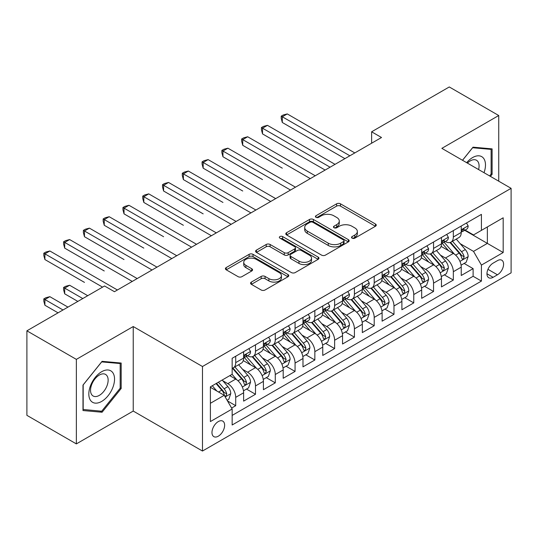<?xml version="1.0" encoding="UTF-8"?>
<svg xmlns="http://www.w3.org/2000/svg" width="538" height="538" viewBox="0 0 538 538"><rect width="100%" height="100%" fill="white"/><g stroke="black" fill="none" stroke-linecap="round" stroke-linejoin="round"><path stroke-width="0.81" d="M352.094 238.166A1.923 1.11 0 0 0 354.818 238.166L375.45 226.256A2.744 1.587 0 0 0 376.25 225.133A2.744 1.587 0 0 0 375.45 224.01L340.493 203.828A2.744 1.587 0 0 0 336.613 203.828L315.981 215.745A1.923 1.11 0 0 0 315.416 216.525A1.923 1.11 0 0 0 315.981 217.312A1.923 1.11 0 0 0 318.698 217.312L321.368 215.772A8.79 5.071 0 0 1 333.795 215.772L336.707 217.453A8.79 5.071 0 0 1 339.283 221.037A8.79 5.071 0 0 1 336.707 224.628L334.037 226.168A1.923 1.11 0 0 0 333.473 226.955A1.923 1.11 0 0 0 334.037 227.735A1.923 1.11 0 0 0 336.754 227.735L339.424 226.195A8.79 5.071 0 0 1 351.852 226.195L354.764 227.877A8.79 5.071 0 0 1 357.34 231.468A8.79 5.071 0 0 1 354.764 235.052L352.094 236.592A1.923 1.11 0 0 0 351.536 237.379A1.923 1.11 0 0 0 352.094 238.166L352.094 236.592M218.307 436.19A8.951 5.172 120 0 0 224.151 428.302A8.951 5.172 120 0 0 222.779 421.126A8.951 5.172 120 0 0 218.307 421.57A8.951 5.172 120 0 0 212.456 429.459A8.951 5.172 120 0 0 213.828 436.634A8.951 5.172 120 0 0 218.307 436.19M251.36 282.087A2.744 1.587 0 0 0 250.56 283.203A2.744 1.587 0 0 0 251.36 284.326L261.165 289.989A2.744 1.587 0 0 0 265.052 289.989L287.964 276.761A2.744 1.587 0 0 0 288.772 275.638A2.744 1.587 0 0 0 287.964 274.514L253.015 254.339A2.744 1.587 0 0 0 249.128 254.339L226.216 267.568A2.744 1.587 0 0 0 225.409 268.691A2.744 1.587 0 0 0 226.216 269.807L238.058 276.646A2.744 1.587 0 0 0 241.945 276.646L251.75 270.984A2.744 1.587 0 0 0 252.557 269.868A2.744 1.587 0 0 0 251.75 268.744L245.873 265.355A7.344 4.243 0 0 1 243.727 262.356A7.344 4.243 0 0 1 248.26 258.435A7.344 4.243 0 0 1 256.263 259.356L279.276 272.638A7.344 4.243 0 0 1 281.428 275.638A7.344 4.243 0 0 1 276.895 279.558A7.344 4.243 0 0 1 268.886 278.637L265.052 276.424A2.744 1.587 0 0 0 261.165 276.424L251.36 282.087L251.36 284.326M133.236 326.539L76.356 359.377L26.9 330.823L26.9 415.343L76.356 443.897L133.236 411.059L202.476 451.039L202.476 366.512L133.236 326.539L133.236 411.059M498.733 181.192L498.733 115.515L441.859 148.353L511.1 188.334L202.476 366.512M498.733 115.515L449.277 86.961L371.624 131.797L371.624 143.216M26.9 330.823L104.547 285.987L114.439 291.704L381.516 137.506L371.624 131.797M321.563 255.12A2.744 1.587 0 0 0 325.443 255.12L348.362 241.892A2.744 1.587 0 0 0 349.162 240.768A2.744 1.587 0 0 0 348.362 239.652L313.405 219.47A2.744 1.587 0 0 0 309.518 219.47L286.606 232.698A2.744 1.587 0 0 0 285.806 233.822A2.744 1.587 0 0 0 286.606 234.945L321.563 255.12M280.675 238.583A1.923 1.11 0 0 1 282.625 238.852L282.625 236.565L318.16 257.083A2.744 1.587 0 0 1 318.967 258.206A2.744 1.587 0 0 1 318.16 259.329L295.248 272.558A2.744 1.587 0 0 1 291.367 272.558L256.411 252.376L256.411 250.136A2.744 1.587 0 0 0 255.604 251.253A2.744 1.587 0 0 0 256.411 252.376M256.411 250.136L266.216 244.474A2.744 1.587 0 0 1 270.103 244.474L284.279 252.658A2.744 1.587 0 0 0 288.16 252.658L294.663 248.899A2.744 1.587 0 0 0 295.47 247.776A2.744 1.587 0 0 0 294.663 246.66L279.908 238.139A1.923 1.11 0 0 1 279.343 237.352A1.923 1.11 0 0 1 280.533 236.33A1.923 1.11 0 0 1 282.625 236.565M231.609 408.06L235.711 405.692L227.507 400.951M222.833 380.776L227.803 383.648A11.19 6.463 60 0 1 235.711 397.353L243.627 392.787L243.627 401.126L255.496 394.267L246.498 389.075M242.618 369.357L247.588 372.222A11.19 6.463 60 0 1 255.496 385.934L263.412 381.361L263.412 389.7L275.281 382.848L266.276 377.649M262.403 357.938L267.366 360.803A11.19 6.463 60 0 1 275.281 374.509L283.196 369.942L283.196 378.281L295.066 371.428L286.061 366.23M282.181 346.512L287.151 349.384A11.19 6.463 60 0 1 295.066 363.089L302.981 358.516L302.981 366.855L314.851 360.003L305.846 354.804M301.966 335.093L306.936 337.958A11.19 6.463 60 0 1 314.851 351.664L322.76 347.097L322.76 355.436L334.629 348.584L325.631 343.385M321.751 323.668L326.721 326.539A11.19 6.463 60 0 1 334.629 340.245L342.545 335.678L342.545 344.011L354.414 337.158L345.416 331.966M341.536 312.248L346.499 315.113A11.19 6.463 60 0 1 354.414 328.826L362.33 324.253L362.33 332.592L374.199 325.739L365.194 320.54M361.321 300.829L366.284 303.694A11.19 6.463 60 0 1 374.199 317.4L382.115 312.834L382.115 321.173L393.984 314.32L384.979 309.121M381.099 289.404L386.069 292.275A11.19 6.463 60 0 1 393.984 305.981L401.893 301.408L401.893 309.747L413.762 302.894L404.764 297.696M400.884 277.985L405.854 280.849A11.19 6.463 60 0 1 413.762 294.555L421.678 289.989L421.678 298.328L433.547 291.475L424.549 286.277M420.669 266.559L425.639 269.43A11.19 6.463 60 0 1 433.547 283.136L441.463 278.563L441.463 286.902L453.332 280.049L453.332 271.71A11.19 6.463 -120 0 0 445.417 258.005L440.454 255.14M444.327 274.851L453.332 280.049M243.627 392.787A11.19 6.463 -120 0 0 235.711 379.082L229.78 375.652M263.412 381.361A11.19 6.463 -120 0 0 255.496 367.656L243.263 360.595M283.196 369.942A11.19 6.463 -120 0 0 275.281 356.237L263.048 349.169M302.981 358.516A11.19 6.463 -120 0 0 295.066 344.811L282.833 337.75M322.76 347.097A11.19 6.463 -120 0 0 314.851 333.392L302.612 326.331M342.545 335.678A11.19 6.463 -120 0 0 334.629 321.966L322.397 314.905M362.33 324.253A11.19 6.463 -120 0 0 354.414 310.547L342.181 303.486M382.115 312.834A11.19 6.463 -120 0 0 374.199 299.128L361.966 292.06M401.893 301.408A11.19 6.463 -120 0 0 393.984 287.702L381.745 280.641M421.678 289.989A11.19 6.463 -120 0 0 413.762 276.283L401.53 269.215M441.463 278.563A11.19 6.463 -120 0 0 433.547 264.857L421.315 257.796M497.448 260.634L493.097 263.149A8.675 5.01 120 0 0 487.428 270.789A8.675 5.01 120 0 0 488.76 277.743A8.675 5.01 120 0 0 493.097 277.312L497.448 274.797A8.675 5.01 120 0 0 503.117 267.157A8.675 5.01 120 0 0 501.786 260.204A8.675 5.01 120 0 0 497.448 260.634M202.476 451.039L511.1 272.853L511.1 188.334M210.392 403.292L224.238 395.295L232.154 409.001L232.154 424.993L481.423 281.078L481.423 265.086L473.514 251.381L460.232 243.714M232.154 409.001L210.392 421.57L210.392 386.842L232.154 374.28L232.154 358.288L481.423 214.373L481.423 230.365L503.185 217.803L503.185 252.524L481.423 265.086M247.48 355.719L247.588 355.779A11.19 6.463 60 0 0 253.183 356.331L261.091 351.765A11.19 6.463 -120 0 0 263.412 346.64L263.412 340.245M267.265 344.293L267.366 344.354A11.19 6.463 60 0 0 272.961 344.912L280.876 340.339A11.19 6.463 -120 0 0 283.196 335.221L283.196 328.819M287.05 332.874L287.151 332.935A11.19 6.463 60 0 0 292.746 333.486L300.661 328.92A11.19 6.463 -120 0 0 302.981 323.795L302.981 317.4M306.828 321.455L306.936 321.509A11.19 6.463 60 0 0 312.531 322.067L320.446 317.501A11.19 6.463 -120 0 0 322.76 312.376L322.76 305.981M326.613 310.029L326.721 310.09A11.19 6.463 60 0 0 332.316 310.641L340.224 306.075A11.19 6.463 -120 0 0 342.545 300.95L342.545 294.555M346.398 298.61L346.499 298.671A11.19 6.463 60 0 0 352.094 299.222L360.009 294.656A11.19 6.463 -120 0 0 362.33 289.531L362.33 283.136M366.183 287.184L366.284 287.245A11.19 6.463 60 0 0 371.879 287.803L379.794 283.23A11.19 6.463 -120 0 0 382.115 278.106L382.115 271.71M385.968 275.765L386.069 275.826A11.19 6.463 60 0 0 391.664 276.377L399.579 271.811A11.19 6.463 -120 0 0 401.893 266.687L401.893 260.291M405.746 264.34L405.854 264.4A11.19 6.463 60 0 0 411.449 264.958L419.364 260.385A11.19 6.463 -120 0 0 421.678 255.268L421.678 248.865M425.531 252.921L425.639 252.981A11.19 6.463 60 0 0 431.234 253.532L439.142 248.966A11.19 6.463 -120 0 0 441.463 243.842L441.463 237.446M232.154 415.403L473.117 276.283L473.117 268.63L461.248 275.483L461.248 267.144A11.19 6.463 -120 0 0 453.332 253.438L441.099 246.377M445.316 241.501L445.417 241.562A11.19 6.463 -120 0 0 451.012 242.113A11.19 6.463 -120 0 0 453.332 236.989L453.332 230.594M451.012 242.113L458.927 237.547A11.19 6.463 -120 0 0 461.248 232.423L461.248 226.027M235.711 356.237L235.711 362.632A11.19 6.463 60 0 1 233.398 367.757A11.19 6.463 60 0 1 232.154 368.207M233.398 367.757L241.313 363.184A11.19 6.463 -120 0 0 243.627 358.059L243.627 351.664M255.496 344.811L255.496 351.206A11.19 6.463 60 0 1 253.183 356.331M275.281 333.392L275.281 339.787A11.19 6.463 60 0 1 272.961 344.912M295.066 321.966L295.066 328.362A11.19 6.463 60 0 1 292.746 333.486M314.851 310.547L314.851 316.943A11.19 6.463 60 0 1 312.531 322.067M334.629 299.128L334.629 305.523A11.19 6.463 60 0 1 332.316 310.641M354.414 287.702L354.414 294.098A11.19 6.463 60 0 1 352.094 299.222M374.199 276.283L374.199 282.679A11.19 6.463 60 0 1 371.879 287.803M393.984 264.857L393.984 271.253A11.19 6.463 60 0 1 391.664 276.377M413.762 253.438L413.762 259.834A11.19 6.463 60 0 1 411.449 264.958M433.547 242.013L433.547 248.415A11.19 6.463 60 0 1 431.234 253.532M433.547 283.136L433.547 291.475M413.762 294.555L413.762 302.894M393.984 305.981L393.984 314.32M374.199 317.4L374.199 325.739M354.414 328.826L354.414 337.158M334.629 340.245L334.629 348.584M314.851 351.664L314.851 360.003M295.066 363.089L295.066 371.428M275.281 374.509L275.281 382.848M255.496 385.934L255.496 394.267M235.711 397.353L235.711 405.692M224.238 395.295L210.392 387.299M473.514 251.381L487.361 243.384L487.361 226.942L503.185 217.803M464.704 230.304L503.185 252.524M465.101 230.076L473.514 234.931L481.423 230.365M76.356 359.377L76.356 443.897M464.112 263.432L473.117 268.63M473.117 276.283L481.423 281.078M490.441 176.403L492.109 174.332L492.109 148.878L473.016 147.17L462.492 160.27M82.987 410.534L102.079 412.243L121.171 388.497L121.171 363.036L102.079 361.334L82.987 385.08L82.987 410.534M491.12 173.761L492.109 174.332M120.176 387.925L121.171 388.497M100.061 411.079L102.079 412.243M352.867 238.435L354.764 237.339A8.79 5.071 0 0 0 357.34 233.748L357.34 231.468M339.283 221.037L339.283 223.324A8.79 5.071 0 0 1 336.707 226.915L334.804 228.011M375.41 226.276L340.493 206.115A2.744 1.587 0 0 0 336.613 206.115L316.748 217.581M348.321 241.912L313.405 221.757A2.744 1.587 0 0 0 309.518 221.757L286.646 234.965M343.506 241.555A1.923 1.11 0 0 0 344.064 240.768A1.923 1.11 0 0 0 343.506 239.988L312.82 222.275A1.923 1.11 0 0 0 310.103 222.275L307.285 223.895A8.79 5.071 0 0 0 304.716 227.487A8.79 5.071 0 0 0 307.285 231.071L328.261 243.183A8.79 5.071 0 0 0 340.689 243.183L343.506 241.555L343.506 243.842A1.923 1.11 0 0 0 344.064 243.055L344.064 240.768M304.716 227.487L304.716 229.773A8.79 5.071 0 0 0 307.285 233.357L307.285 231.071M343.506 243.842L340.689 245.469A8.79 5.071 0 0 1 328.261 245.469L307.285 233.357M256.444 252.396L266.216 246.754L266.216 244.474M295.47 247.776L295.47 250.062A2.744 1.587 0 0 1 294.663 251.185L288.16 254.938A2.744 1.587 0 0 1 284.279 254.938L270.103 246.754A2.744 1.587 0 0 0 266.216 246.754M282.625 238.852L318.126 259.35M298.987 261.145A7.344 4.243 0 0 0 306.99 262.067A7.344 4.243 0 0 0 311.529 258.146A7.344 4.243 0 0 0 309.377 255.153L301.267 250.473A2.744 1.587 0 0 0 297.386 250.473L290.876 254.225A2.744 1.587 0 0 0 290.076 255.348A2.744 1.587 0 0 0 290.876 256.465L298.987 261.145L298.987 263.432A7.344 4.243 0 0 0 306.99 264.353A7.344 4.243 0 0 0 311.529 260.432L311.529 258.146M290.076 255.348L290.076 257.628A2.744 1.587 0 0 0 290.876 258.751L290.876 256.465M298.987 263.432L290.876 258.751M281.428 275.638L281.428 277.924A7.344 4.243 0 0 1 276.895 281.845A7.344 4.243 0 0 1 268.886 280.923L265.052 278.711A2.744 1.587 0 0 0 261.165 278.711L251.401 284.346M243.727 262.356L243.727 264.635A7.344 4.243 0 0 0 245.873 267.635L245.873 265.355M251.717 271.004L245.873 267.635M287.931 276.781L253.015 256.619A2.744 1.587 0 0 0 249.128 256.619L226.249 269.827M461.079 265.187L466.19 262.235L468.168 256.518A7.411 4.284 -120 0 0 465.283 249.558L456.244 239.094M454.428 254.158L444.099 242.201M448.551 250.681L442.559 243.734A17.767 10.256 -120 0 0 442.007 243.115M282.302 168.172L242.739 145.327L242.739 139.618L247.682 136.76L315.241 175.771M450.003 242.517L459.149 253.102A7.411 4.284 60 0 1 461.792 258.206L462.33 259.087L463.332 258.946L464.166 256.834A7.411 4.284 -120 0 0 461.523 251.73L452.485 241.266M450.541 242.342L460.367 253.714A3.779 2.179 60 0 1 461.322 255.194L464.166 256.834M466.486 223.001L468.168 225.913A7.411 4.284 60 0 1 466.634 229.188L462.875 231.36A7.411 4.284 -120 0 0 464.166 229.652L464.012 228.993L463.084 229.181L461.792 231.024A7.411 4.284 60 0 1 461.248 232.08M349.861 155.778L282.302 116.773L287.252 113.921L354.811 152.927M461.496 231.71L461.523 231.71A7.411 4.284 -120 0 0 462.875 231.36M344.919 158.636L282.302 122.482L282.302 116.773L281.219 116.147L283.196 115.004L287.252 113.921M282.302 122.482L281.219 118.434L281.219 116.147M484.018 172.698A18.184 10.498 120 0 0 472.62 157.553A18.184 10.498 120 0 0 466.668 162.678M478.598 169.571A12.448 7.189 120 0 0 476.507 160.263A12.448 7.189 120 0 0 470.279 160.882A12.448 7.189 120 0 0 467.401 163.101M462.532 160.29L472.62 147.735L491.12 149.389L491.12 174.05L489.614 175.926M489.896 148.683L491.12 149.389M112.819 387.555A18.184 10.498 120 0 0 108.111 369.989A18.184 10.498 120 0 0 90.545 385.564A18.184 10.498 120 0 0 95.253 403.13A18.184 10.498 120 0 0 112.819 387.555M106.961 385.887A12.448 7.189 120 0 0 105.562 374.428A12.448 7.189 120 0 0 91.716 384.529A12.448 7.189 120 0 0 93.114 395.988A12.448 7.189 120 0 0 106.961 385.887M83.182 409.573L83.182 384.905L101.682 361.899L120.176 363.547L120.176 388.214L101.682 411.22L82.987 409.458M118.952 362.841L120.176 363.547M441.295 276.606L446.405 273.654L448.383 267.944A7.411 4.284 -120 0 0 445.498 260.984L436.459 250.52M434.65 265.584L424.321 253.62M428.773 262.1L422.774 255.16A17.767 10.256 -120 0 0 422.222 254.541M262.524 179.598L222.954 156.753L222.954 151.043L227.897 148.185L295.463 187.19M430.225 253.936L439.364 264.521A7.411 4.284 60 0 1 442.007 269.632L442.545 270.506L443.547 270.365L444.381 268.26A7.411 4.284 -120 0 0 441.738 263.149L432.7 252.685M430.763 253.761L440.582 265.14A3.779 2.179 60 0 1 441.537 266.613L444.381 268.26M421.51 288.025L426.627 285.079L428.604 279.363A7.411 4.284 -120 0 0 425.713 272.403L416.674 261.939M414.865 277.003L404.536 265.046M408.988 273.519L402.989 266.579A17.767 10.256 -120 0 0 402.437 265.96M242.739 191.017L203.169 168.172L203.169 162.463L208.119 159.604L275.678 198.609M410.44 265.362L419.579 275.947A7.411 4.284 60 0 1 422.222 281.051L422.767 281.932L423.769 281.791L424.596 279.679A7.411 4.284 -120 0 0 421.953 274.575L412.915 264.111M410.978 265.187L420.803 276.559A3.779 2.179 60 0 1 421.752 278.038L424.596 279.679M401.731 299.451L406.842 296.499L408.819 290.789A7.411 4.284 -120 0 0 405.934 283.829L396.889 273.358M395.08 288.429L384.751 276.465M389.203 284.945L383.204 278.005A17.767 10.256 -120 0 0 382.652 277.386M222.954 202.443L183.384 179.598L183.384 173.882L188.334 171.03L255.893 210.035M390.655 276.781L399.801 287.366A7.411 4.284 60 0 1 402.444 292.477L402.982 293.351L403.984 293.21L404.818 291.105A7.411 4.284 -120 0 0 402.175 285.994L393.137 275.53M391.193 276.606L401.018 287.985A3.779 2.179 60 0 1 401.967 289.457L404.818 291.105M381.946 310.87L387.057 307.918L389.035 302.208A7.411 4.284 -120 0 0 386.15 295.248L377.111 284.784M375.295 299.848L364.966 287.891M369.418 296.364L363.426 289.424A17.767 10.256 -120 0 0 362.874 288.805M203.169 213.862L163.606 191.017L163.606 185.307L168.549 182.449L236.108 221.454M370.87 288.2L380.016 298.785A7.411 4.284 60 0 1 382.659 303.896L383.197 304.777L384.199 304.636L385.033 302.524A7.411 4.284 -120 0 0 382.39 297.42L373.352 286.949M371.408 288.032L381.234 299.404A3.779 2.179 60 0 1 382.188 300.883L385.033 302.524M446.708 234.42L448.383 237.332A7.411 4.284 60 0 1 446.849 240.614L443.09 242.786A7.411 4.284 -120 0 0 444.381 241.078L444.227 240.419L443.299 240.6L442.007 242.443A7.411 4.284 60 0 1 441.463 243.499M330.083 167.204L262.524 128.199L267.467 125.341L335.026 164.346M441.711 243.129L441.738 243.129A7.411 4.284 -120 0 0 443.09 242.786M325.134 170.055L262.524 133.908L262.524 128.199L261.434 127.567L263.412 126.423L267.467 125.341M262.524 133.908L261.434 129.853L261.434 127.567M426.923 245.839L428.604 248.751A7.411 4.284 60 0 1 427.064 252.033L423.312 254.205A7.411 4.284 -120 0 0 424.596 252.497L424.442 251.838L423.514 252.026L422.222 253.869A7.411 4.284 60 0 1 421.678 254.925M310.298 178.623L241.649 138.992L243.627 137.849L247.682 136.76M421.926 254.555L421.953 254.555A7.411 4.284 -120 0 0 423.312 254.205M242.739 145.327L241.649 141.272L241.649 138.992M407.138 257.265L408.819 260.177A7.411 4.284 60 0 1 407.286 263.459L403.527 265.624A7.411 4.284 -120 0 0 404.818 263.916L404.657 263.264L403.735 263.445L402.444 265.288A7.411 4.284 60 0 1 401.893 266.344M290.513 190.049L221.864 150.411L223.842 149.268L227.897 148.185M402.142 265.974L402.175 265.974A7.411 4.284 -120 0 0 403.527 265.624M222.954 156.753L221.864 152.698L221.864 150.411M387.353 268.684L389.035 271.596A7.411 4.284 60 0 1 387.501 274.878L383.742 277.05A7.411 4.284 -120 0 0 385.033 275.342L384.878 274.683L383.95 274.864L382.659 276.714A7.411 4.284 60 0 1 382.115 277.769M270.728 201.468L202.08 161.837L204.063 160.694L208.119 159.604M382.357 277.393L382.39 277.393A7.411 4.284 -120 0 0 383.742 277.05M203.169 168.172L202.08 164.117L202.08 161.837M362.161 322.296L367.272 319.343L369.25 313.634A7.411 4.284 -120 0 0 366.365 306.667L357.326 296.203M355.517 311.273L345.181 299.31M349.633 307.79L343.641 300.843A17.767 10.256 -120 0 0 343.089 300.224M183.384 225.281L143.821 202.436L143.821 196.726L148.764 193.875L216.323 232.88M351.092 299.626L360.231 310.211A7.411 4.284 60 0 1 362.874 315.315L363.412 316.196L364.414 316.055L365.248 313.95A7.411 4.284 -120 0 0 362.605 308.839L353.567 298.375M351.63 299.451L361.449 310.823A3.779 2.179 60 0 1 362.404 312.302L365.248 313.95M367.568 280.11L369.25 283.022A7.411 4.284 60 0 1 367.716 286.297L363.957 288.469A7.411 4.284 -120 0 0 365.248 286.761L365.094 286.102L364.165 286.29L362.874 288.133A7.411 4.284 60 0 1 362.33 289.188M250.95 212.887L182.301 173.256L184.278 172.113L188.334 171.03M362.578 288.819L362.605 288.819A7.411 4.284 -120 0 0 363.957 288.469M183.384 179.598L182.301 175.543L182.301 173.256M342.376 333.715L347.494 330.762L349.471 325.053A7.411 4.284 -120 0 0 346.58 318.092L337.541 307.628M335.732 322.692L325.403 310.729M329.855 319.209L323.856 312.269A17.767 10.256 -120 0 0 323.304 311.65M163.606 236.707L124.036 213.862L124.036 208.152L128.986 205.294L196.545 244.299M331.307 311.045L340.446 321.63A7.411 4.284 60 0 1 343.089 326.741L343.634 327.615L344.636 327.474L345.463 325.369A7.411 4.284 -120 0 0 342.82 320.258L333.782 309.794M331.845 310.877L341.67 322.249A3.779 2.179 60 0 1 342.619 323.728L345.463 325.369M347.79 291.529L349.471 294.441A7.411 4.284 60 0 1 347.931 297.722L344.172 299.895A7.411 4.284 -120 0 0 345.463 298.186L345.309 297.527L344.381 297.709L343.089 299.552A7.411 4.284 60 0 1 342.545 300.608M231.165 224.312L162.516 184.675L164.493 183.539L168.549 182.449M342.793 300.238L342.82 300.238A7.411 4.284 -120 0 0 344.172 299.895M163.606 191.017L162.516 186.962L162.516 184.675M322.598 345.14L327.709 342.188L329.686 336.472A7.411 4.284 -120 0 0 326.795 329.512L317.756 319.047M315.947 334.111L305.618 322.154M310.07 330.635L304.071 323.688A17.767 10.256 -120 0 0 303.519 323.069M143.821 248.126L104.251 225.281L104.251 219.571L109.201 216.713L176.76 255.725M311.522 322.47L320.668 333.056A7.411 4.284 60 0 1 323.311 338.16L323.849 339.041L324.851 338.9L325.685 336.788A7.411 4.284 -120 0 0 323.042 331.684L313.997 321.22M312.06 322.296L321.885 333.668A3.779 2.179 60 0 1 322.834 335.147L325.685 336.788M328.005 302.948L329.686 305.866A7.411 4.284 60 0 1 328.153 309.142L324.394 311.314A7.411 4.284 -120 0 0 325.685 309.606L325.524 308.946L324.602 309.135L323.311 310.977A7.411 4.284 60 0 1 322.76 312.033M211.38 235.731L142.731 196.101L144.709 194.958L148.764 193.875M323.008 311.663L323.042 311.663A7.411 4.284 -120 0 0 324.394 311.314M143.821 202.436L142.731 198.381L142.731 196.101M302.813 356.56L307.924 353.607L309.901 347.898A7.411 4.284 -120 0 0 307.016 340.937L297.978 330.466M296.162 345.537L285.833 333.573M290.285 342.054L284.286 335.113A17.767 10.256 -120 0 0 283.741 334.495M124.036 259.551L84.473 236.707L84.473 230.99L89.416 228.139L156.975 267.144M291.737 333.89L300.883 344.475A7.411 4.284 60 0 1 303.526 349.586L304.064 350.46L305.066 350.319L305.9 348.214A7.411 4.284 -120 0 0 303.257 343.103L294.219 332.639M292.275 333.715L302.1 345.093A3.779 2.179 60 0 1 303.055 346.566L305.9 348.214M308.22 314.374L309.901 317.286A7.411 4.284 60 0 1 308.368 320.567L304.609 322.733A7.411 4.284 -120 0 0 305.9 321.031L305.745 320.372L304.817 320.554L303.526 322.397A7.411 4.284 60 0 1 302.981 323.452M191.595 247.157L122.946 207.52L124.93 206.377L128.986 205.294M303.224 323.082L303.257 323.082A7.411 4.284 -120 0 0 304.609 322.733M124.036 213.862L122.946 209.807L122.946 207.52M283.028 367.979L288.139 365.033L290.116 359.317A7.411 4.284 -120 0 0 287.231 352.356L278.193 341.892M276.377 356.956L266.048 344.999M270.5 353.473L264.508 346.533A17.767 10.256 -120 0 0 263.956 345.914M104.251 270.97L64.688 248.126L64.688 242.416L69.631 239.558L137.19 278.563M271.952 345.315L281.098 355.9A7.411 4.284 60 0 1 283.741 361.005L284.279 361.886L285.281 361.744L286.115 359.633A7.411 4.284 -120 0 0 283.472 354.529L274.434 344.064M272.49 345.14L282.315 356.512A3.779 2.179 60 0 1 283.27 357.992L286.115 359.633M288.435 325.793L290.116 328.705A7.411 4.284 60 0 1 288.583 331.986L284.824 334.159A7.411 4.284 -120 0 0 286.115 332.45L285.96 331.791L285.032 331.98L283.741 333.822A7.411 4.284 60 0 1 283.196 334.878M171.81 258.576L103.168 218.946L105.145 217.803L109.201 216.713M283.445 334.508L283.472 334.508A7.411 4.284 -120 0 0 284.824 334.159M104.251 225.281L103.168 221.226L103.168 218.946M263.243 379.404L268.354 376.452L270.332 370.743A7.411 4.284 -120 0 0 267.447 363.775L258.408 353.311M256.599 368.382L246.269 356.418M250.721 364.899L244.723 357.958A17.767 10.256 -120 0 0 244.171 357.34M84.473 282.389L44.903 259.551L44.903 253.835L49.846 250.984L117.412 289.989M252.174 356.734L261.313 367.32A7.411 4.284 60 0 1 263.956 372.424L264.494 373.305L265.496 373.164L266.33 371.059A7.411 4.284 -120 0 0 263.687 365.948L254.649 355.483M252.712 356.56L262.531 367.938A3.779 2.179 60 0 1 263.486 369.411L266.33 371.059M268.657 337.218L270.332 340.13A7.411 4.284 60 0 1 268.798 343.412L265.039 345.578A7.411 4.284 -120 0 0 266.33 343.869L266.175 343.217L265.247 343.399L263.956 345.241A7.411 4.284 60 0 1 263.412 346.297M152.032 270.002L83.383 230.365L85.36 229.222L89.416 228.139M263.66 345.927L263.687 345.927A7.411 4.284 -120 0 0 265.039 345.578M84.473 236.707L83.383 232.651L83.383 230.365M243.458 390.823L248.576 387.871L250.553 382.162A7.411 4.284 -120 0 0 247.662 375.201L238.623 364.737M236.814 379.801L232.08 374.32M230.936 376.318L230.163 375.43M87.734 295.698L69.631 285.248L64.688 288.106L64.688 293.815L77.842 301.408M232.389 368.153L241.528 378.739A7.411 4.284 60 0 1 244.171 383.85L244.716 384.731L245.718 384.589L246.545 382.478A7.411 4.284 -120 0 0 243.902 377.373L234.864 366.903M232.927 367.985L242.752 379.357A3.779 2.179 60 0 1 243.701 380.837L246.545 382.478M64.688 293.815L63.598 289.76L63.598 287.474L82.785 298.556M63.598 287.474L65.575 286.33L69.631 285.248M248.872 348.637L250.553 351.549A7.411 4.284 60 0 1 249.013 354.831L245.261 357.003A7.411 4.284 -120 0 0 246.545 355.295L246.391 354.636L245.463 354.818L244.171 356.667A7.411 4.284 60 0 1 243.627 357.716M132.247 281.421L63.598 241.784L65.575 240.647L69.631 239.558M243.875 357.346L243.902 357.346A7.411 4.284 -120 0 0 245.261 357.003M64.688 248.126L63.598 244.07L63.598 241.784M227.11 400.265L228.791 399.297L230.768 393.581A7.411 4.284 -120 0 0 227.883 386.62L222.187 380.036M216.875 391.045L212.295 385.746M211.152 387.743L210.392 386.862M67.949 307.117L49.846 296.667L44.903 299.525L44.903 305.234L58.057 312.834M216.054 383.574L221.75 390.164A7.411 4.284 60 0 1 224.393 395.269L224.931 396.15L225.933 396.008L226.767 393.897A7.411 4.284 -120 0 0 224.124 388.792L218.428 382.202M216.518 383.312L222.967 390.776A3.779 2.179 60 0 1 223.916 392.256L226.767 393.897M44.903 305.234L43.813 301.179L43.813 298.899L63.007 309.975M43.813 298.899L45.791 297.756L49.846 296.667M102.57 287.131L43.813 253.21L45.791 252.066L49.846 250.984M44.903 259.551L43.813 255.496L43.813 253.21M227.803 383.648L235.711 379.082M247.588 372.222L255.496 367.656M267.366 360.803L275.281 356.237M287.151 349.384L295.066 344.811M306.936 337.958L314.851 333.392M326.721 326.539L334.629 321.966M346.499 315.113L354.414 310.547M366.284 303.694L374.199 299.128M386.069 292.275L393.984 287.702M405.854 280.849L413.762 276.283M425.639 269.43L433.547 264.857M445.417 258.005L453.332 253.438M453.332 236.989L461.248 232.423M235.711 362.632L243.627 358.059M255.496 351.206L263.412 346.64M275.281 339.787L283.196 335.221M295.066 328.362L302.981 323.795M314.851 316.943L322.76 312.376M334.629 305.523L342.545 300.95M354.414 294.098L362.33 289.531M374.199 282.679L382.115 278.106M393.984 271.253L401.893 266.687M413.762 259.834L421.678 255.268M433.547 248.415L441.463 243.842M453.332 271.71L461.248 267.144M487.959 269.323L497.448 274.797M486.964 273.768L493.097 277.312M354.764 237.339L354.764 235.052M334.037 227.735L334.037 226.168M336.707 226.915L336.707 224.628M315.981 217.312L315.981 215.745M336.613 206.115L336.613 203.828M340.493 206.115L340.493 203.828M375.45 226.256L375.45 224.01M286.606 234.945L286.606 232.698M309.518 221.757L309.518 219.47M313.405 221.757L313.405 219.47M348.362 241.892L348.362 239.652M328.261 245.469L328.261 243.183M340.689 245.469L340.689 243.183M270.103 246.754L270.103 244.474M284.279 254.938L284.279 252.658M288.16 254.938L288.16 252.658M294.663 251.185L294.663 248.899M318.16 259.329L318.16 257.083M261.165 278.711L261.165 276.424M265.052 278.711L265.052 276.424M268.886 280.923L268.886 278.637M251.75 270.984L251.75 268.744M226.216 269.807L226.216 267.568M249.128 256.619L249.128 254.339M253.015 256.619L253.015 254.339M287.964 276.761L287.964 274.514M459.95 261.381L468.121 256.666M461.523 251.73L465.283 249.558M455.612 255.14L459.149 253.102M468.121 225.826L461.248 229.793M463.211 229.101L464.166 229.652M440.165 272.806L448.336 268.085M441.738 263.149L445.498 260.984M435.827 266.566L439.364 264.521M420.38 284.225L428.551 279.511M421.953 274.575L425.713 272.403M416.049 277.985L419.579 275.947M400.602 295.651L408.772 290.93M402.175 285.994L405.934 283.829M396.264 289.41L399.801 287.366M380.817 307.07L388.987 302.349M382.39 297.42L386.15 295.248M376.479 300.829L380.016 298.785M448.336 237.245L441.463 241.219M443.426 240.52L444.381 241.078M428.551 248.67L421.678 252.638M423.641 251.945L424.596 252.497M408.772 260.089L401.893 264.057M403.856 263.364L404.818 263.916M388.987 271.515L382.115 275.483M384.078 274.79L385.033 275.342M361.032 318.489L369.202 313.775M362.605 308.839L366.365 306.667M356.694 312.248L360.231 310.211M369.202 282.934L362.33 286.902M364.293 286.209L365.248 286.761M341.247 329.915L349.418 325.194M342.82 320.258L346.58 318.092M336.909 323.674L340.446 321.63M349.418 294.353L342.545 298.328M344.508 297.628L345.463 298.186M321.462 341.334L329.639 336.62M323.042 331.684L326.795 329.512M317.131 335.093L320.668 333.056M329.639 305.779L322.76 309.747M324.723 309.054L325.685 309.606M301.683 352.76L309.854 348.039M303.257 343.103L307.016 340.937M297.346 346.519L300.883 344.475M309.854 317.198L302.981 321.166M304.938 320.473L305.9 321.031M281.899 364.179L290.069 359.465M283.472 354.529L287.231 352.356M277.561 357.938L281.098 355.9M290.069 328.624L283.196 332.592M285.16 331.899L286.115 332.45M262.114 375.598L270.284 370.884M263.687 365.948L267.447 363.775M257.776 369.364L261.313 367.32M270.284 340.043L263.412 344.011M265.375 343.318L266.33 343.869M242.329 387.024L250.5 382.303M243.902 377.373L247.662 375.201M237.998 380.783L241.528 378.739M250.5 351.469L243.627 355.436M245.59 354.744L246.545 355.295M225.18 396.923L230.721 393.729M224.124 388.792L227.883 386.62M218.549 392.014L221.75 390.164"/></g></svg>
